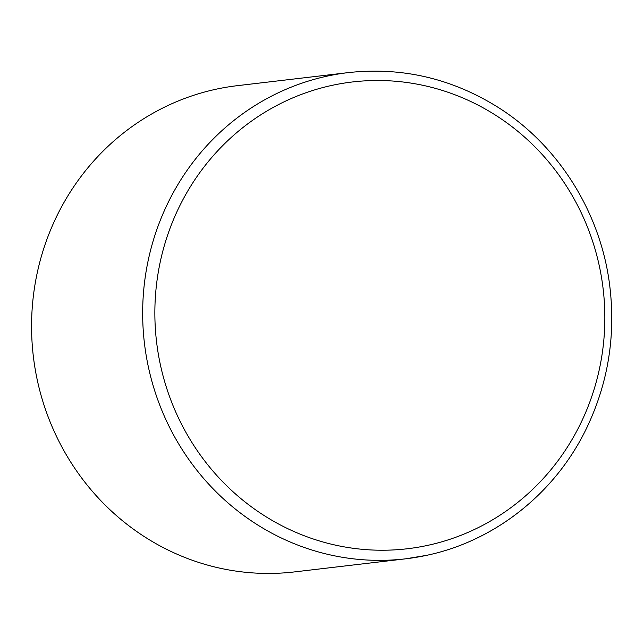 <?xml version="1.0" encoding="UTF-8"?>
<svg xmlns="http://www.w3.org/2000/svg" width="644" height="644" viewBox="0 0 644 644"><rect width="100%" height="100%" fill="white"/><g stroke="black" fill="none" stroke-linecap="round" stroke-linejoin="round"><path stroke-width="0.97" d="M348.388 72.595C402.484 66.735 452.917 78.657 499.696 108.361C558.598 146.091 600.079 212.134 609.457 283.497C616.075 334.486 608.387 382.834 586.41 428.542C555.12 493.393 494.528 541.274 426.312 555.402L405.672 558.815L294.574 571.904A244.792 234.223 -96.7 0 1 33.319 356.196A244.792 234.223 -96.7 0 1 237.29 85.676L348.388 72.595A244.792 234.223 83.3 0 0 144.417 343.107A244.792 234.223 83.3 0 0 405.672 558.815A244.792 234.223 83.3 0 0 426.231 555.418M427.093 545.492A235.004 224.853 -96.7 0 1 165.725 240.969A235.004 224.853 -96.7 0 1 546.748 159.648A235.004 224.853 -96.7 0 1 427.093 545.492"/></g></svg>
